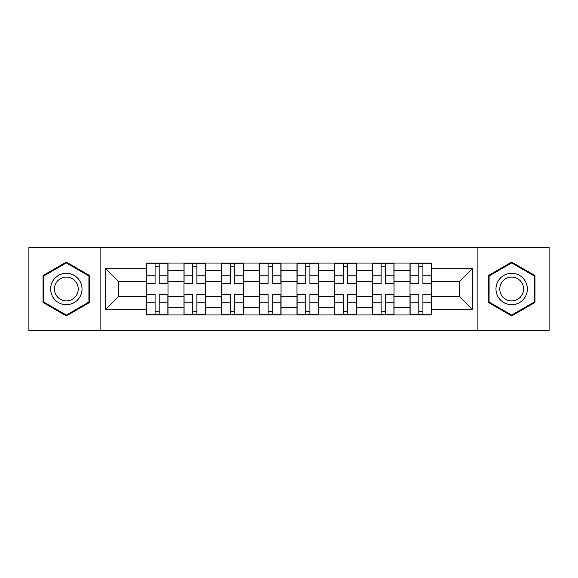 <?xml version="1.0" encoding="UTF-8"?>
<svg xmlns="http://www.w3.org/2000/svg" width="578" height="578" viewBox="0 0 578 578"><rect width="100%" height="100%" fill="white"/><g stroke="black" fill="none" stroke-linecap="round" stroke-linejoin="round"><path stroke-width="0.87" d="M477.132 330.421L549.1 330.421L549.1 247.579L28.9 247.579L28.9 330.421L477.132 330.421L477.132 247.579M183.948 314.959L183.948 270.403L168.003 270.403L168.003 314.959M168.003 270.403L168.003 263.041M183.948 270.403L183.948 263.041M205.681 263.041L205.681 314.959M221.62 314.959L221.62 263.041M243.352 263.041L243.352 314.959M259.298 314.959L259.298 263.041M281.031 263.041L281.031 314.959M296.969 314.959L296.969 263.041M318.702 263.041L318.702 314.959M334.648 314.959L334.648 263.041M356.38 263.041L356.38 314.959M372.319 314.959L372.319 263.041M394.051 263.041L394.051 314.959M409.997 314.959L409.997 263.041M409.997 296.485L394.051 296.485M372.319 296.485L356.38 296.485M334.648 296.485L318.702 296.485M296.969 296.485L281.031 296.485M259.298 296.485L243.352 296.485M221.62 296.485L205.681 296.485M183.948 296.485L168.003 296.485M409.997 281.515L394.051 281.515M372.319 281.515L356.38 281.515M334.648 281.515L318.702 281.515M296.969 281.515L281.031 281.515M259.298 281.515L243.352 281.515M221.62 281.515L205.681 281.515M183.948 281.515L168.003 281.515M118.497 296.485L146.27 296.485L146.27 281.515L118.497 281.515L118.497 296.485L105.702 309.288L105.702 268.712L146.27 268.712L146.27 281.515M431.73 281.515L431.73 296.485L459.503 296.485L459.503 281.515L431.73 281.515L431.73 263.041L146.27 263.041L146.27 268.712M431.73 268.712L472.298 268.712L472.298 309.288L431.73 309.288L431.73 296.485M146.27 296.485L146.27 314.959L431.73 314.959L431.73 309.288M146.27 309.288L105.702 309.288M100.868 330.421L100.868 247.579M89.641 275.547L66.333 262.087L43.025 275.547L43.025 302.453L66.333 315.913L89.641 302.453L89.641 275.547M534.975 275.547L511.667 262.087L488.359 275.547L488.359 302.453L511.667 315.913L534.975 302.453L534.975 275.547M159.188 311.34L155.085 311.34M155.085 266.66L159.188 266.66M196.867 311.34L192.763 311.34M192.763 266.66L196.867 266.66M234.538 311.34L230.434 311.34M230.434 266.66L234.538 266.66M272.216 311.34L268.113 311.34M268.113 266.66L272.216 266.66M309.887 311.34L305.784 311.34M305.784 266.66L309.887 266.66M347.566 311.34L343.462 311.34M343.462 266.66L347.566 266.66M385.237 311.34L381.133 311.34M381.133 266.66L385.237 266.66M422.915 311.34L418.812 311.34M418.812 266.66L422.915 266.66M105.702 268.712L118.497 281.515M459.503 296.485L472.298 309.288M459.503 281.515L472.298 268.712M159.188 283.805L159.188 263.279L167.887 263.279L167.887 283.805L159.188 283.805M155.085 266.422L159.188 266.422M155.085 263.279L146.393 263.279L146.393 283.805L155.085 283.805L155.085 263.279L159.188 263.279M155.085 294.195L155.085 314.721L146.393 314.721L146.393 294.195L155.085 294.195M159.188 311.578L155.085 311.578M155.085 314.721L167.887 314.721L167.887 294.195L159.188 294.195L159.188 314.721L159.918 314.721M196.867 283.805L196.867 263.279L205.558 263.279L205.558 283.805L196.867 283.805M192.763 266.422L196.867 266.422M192.763 263.279L184.064 263.279L184.064 283.805L192.763 283.805L192.763 263.279L196.867 263.279M234.538 283.805L234.538 263.279L243.237 263.279L243.237 283.805L234.538 283.805M230.434 266.422L234.538 266.422M230.434 263.279L221.742 263.279L221.742 283.805L230.434 283.805L230.434 263.279L234.538 263.279M52.735 296.846A15.7 15.7 0 0 0 74.179 302.597A15.7 15.7 0 0 0 79.93 281.154A15.7 15.7 0 0 0 58.486 275.403A15.7 15.7 0 0 0 52.735 296.846M56.037 294.939A11.885 11.885 0 0 0 72.279 299.296A11.885 11.885 0 0 0 76.628 283.061A11.885 11.885 0 0 0 60.394 278.704A11.885 11.885 0 0 0 56.037 294.939M66.333 262.925L88.911 275.966L88.911 302.034L66.333 315.075L43.755 302.034L43.755 275.966L66.333 262.925M498.07 296.846A15.7 15.7 0 0 0 519.514 302.597A15.7 15.7 0 0 0 525.265 281.154A15.7 15.7 0 0 0 503.821 275.403A15.7 15.7 0 0 0 498.07 296.846M501.372 294.939A11.885 11.885 0 0 0 517.606 299.296A11.885 11.885 0 0 0 521.963 283.061A11.885 11.885 0 0 0 505.721 278.704A11.885 11.885 0 0 0 501.372 294.939M511.667 262.925L534.245 275.966L534.245 302.034L511.667 315.075L489.089 302.034L489.089 275.966L511.667 262.925M192.763 294.195L192.763 314.721L184.064 314.721L184.064 294.195L192.763 294.195M196.867 311.578L192.763 311.578M192.763 314.721L205.558 314.721L205.558 294.195L196.867 294.195L196.867 314.721L197.589 314.721M230.434 294.195L230.434 314.721L221.742 314.721L221.742 294.195L230.434 294.195M234.538 311.578L230.434 311.578M230.434 314.721L243.237 314.721L243.237 294.195L234.538 294.195L234.538 314.721L235.268 314.721M272.216 283.805L272.216 263.279L280.908 263.279L280.908 283.805L272.216 283.805M268.113 266.422L272.216 266.422M268.113 263.279L259.414 263.279L259.414 283.805L268.113 283.805L268.113 263.279L272.216 263.279M309.887 283.805L309.887 263.279L318.586 263.279L318.586 283.805L309.887 283.805M305.784 266.422L309.887 266.422M305.784 263.279L297.092 263.279L297.092 283.805L305.784 283.805L305.784 263.279L309.887 263.279M347.566 283.805L347.566 263.279L356.258 263.279L356.258 283.805L347.566 283.805M343.462 266.422L347.566 266.422M343.462 263.279L334.763 263.279L334.763 283.805L343.462 283.805L343.462 263.279L347.566 263.279M268.113 294.195L268.113 314.721L259.414 314.721L259.414 294.195L268.113 294.195M272.216 311.578L268.113 311.578M268.113 314.721L280.908 314.721L280.908 294.195L272.216 294.195L272.216 314.721L272.939 314.721M305.784 294.195L305.784 314.721L297.092 314.721L297.092 294.195L305.784 294.195M309.887 311.578L305.784 311.578M305.784 314.721L318.586 314.721L318.586 294.195L309.887 294.195L309.887 314.721L310.617 314.721M343.462 294.195L343.462 314.721L334.763 314.721L334.763 294.195L343.462 294.195M347.566 311.578L343.462 311.578M343.462 314.721L356.258 314.721L356.258 294.195L347.566 294.195L347.566 314.721L348.288 314.721M385.237 283.805L385.237 263.279L393.936 263.279L393.936 283.805L385.237 283.805M381.133 266.422L385.237 266.422M381.133 263.279L372.442 263.279L372.442 283.805L381.133 283.805L381.133 263.279L385.237 263.279M381.133 294.195L381.133 314.721L372.442 314.721L372.442 294.195L381.133 294.195M385.237 311.578L381.133 311.578M381.133 314.721L393.936 314.721L393.936 294.195L385.237 294.195L385.237 314.721L385.967 314.721M422.915 283.805L422.915 263.279L431.607 263.279L431.607 283.805L422.915 283.805M418.812 266.422L422.915 266.422M418.812 263.279L410.113 263.279L410.113 283.805L418.812 283.805L418.812 263.279L422.915 263.279M418.812 294.195L418.812 314.721L410.113 314.721L410.113 294.195L418.812 294.195M422.915 311.578L418.812 311.578M418.812 314.721L431.607 314.721L431.607 294.195L422.915 294.195L422.915 314.721L423.638 314.721M372.319 270.403L356.38 270.403M334.648 270.403L318.702 270.403M296.969 270.403L281.031 270.403M259.298 270.403L243.352 270.403M221.62 270.403L205.681 270.403M409.997 270.403L394.051 270.403M372.319 307.597L356.38 307.597M334.648 307.597L318.702 307.597M296.969 307.597L281.031 307.597M259.298 307.597L243.352 307.597M221.62 307.597L205.681 307.597M183.948 307.597L168.003 307.597M409.997 307.597L394.051 307.597M159.188 283.299L167.887 283.299M159.188 275.142L167.887 275.142M146.393 283.299L155.085 283.299M146.393 275.142L155.085 275.142M155.085 294.701L146.393 294.701M155.085 302.858L146.393 302.858M167.887 294.701L159.188 294.701M167.887 302.858L159.188 302.858M196.867 283.299L205.558 283.299M196.867 275.142L205.558 275.142M184.064 283.299L192.763 283.299M184.064 275.142L192.763 275.142M234.538 283.299L243.237 283.299M234.538 275.142L243.237 275.142M221.742 283.299L230.434 283.299M221.742 275.142L230.434 275.142M192.763 294.701L184.064 294.701M192.763 302.858L184.064 302.858M205.558 294.701L196.867 294.701M205.558 302.858L196.867 302.858M230.434 294.701L221.742 294.701M230.434 302.858L221.742 302.858M243.237 294.701L234.538 294.701M243.237 302.858L234.538 302.858M272.216 283.299L280.908 283.299M272.216 275.142L280.908 275.142M259.414 283.299L268.113 283.299M259.414 275.142L268.113 275.142M309.887 283.299L318.586 283.299M309.887 275.142L318.586 275.142M297.092 283.299L305.784 283.299M297.092 275.142L305.784 275.142M347.566 283.299L356.258 283.299M347.566 275.142L356.258 275.142M334.763 283.299L343.462 283.299M334.763 275.142L343.462 275.142M268.113 294.701L259.414 294.701M268.113 302.858L259.414 302.858M280.908 294.701L272.216 294.701M280.908 302.858L272.216 302.858M305.784 294.701L297.092 294.701M305.784 302.858L297.092 302.858M318.586 294.701L309.887 294.701M318.586 302.858L309.887 302.858M343.462 294.701L334.763 294.701M343.462 302.858L334.763 302.858M356.258 294.701L347.566 294.701M356.258 302.858L347.566 302.858M385.237 283.299L393.936 283.299M385.237 275.142L393.936 275.142M372.442 283.299L381.133 283.299M372.442 275.142L381.133 275.142M381.133 294.701L372.442 294.701M381.133 302.858L372.442 302.858M393.936 294.701L385.237 294.701M393.936 302.858L385.237 302.858M422.915 283.299L431.607 283.299M422.915 275.142L431.607 275.142M410.113 283.299L418.812 283.299M410.113 275.142L418.812 275.142M418.812 294.701L410.113 294.701M418.812 302.858L410.113 302.858M431.607 294.701L422.915 294.701M431.607 302.858L422.915 302.858"/></g></svg>
